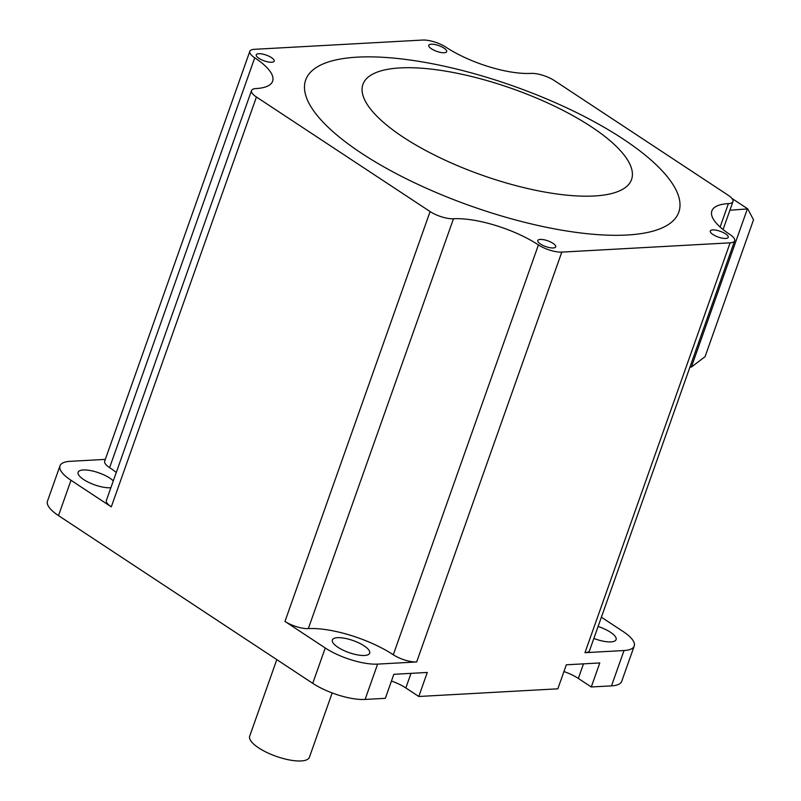 <?xml version="1.0" encoding="UTF-8"?>
<svg xmlns="http://www.w3.org/2000/svg" width="801" height="801" viewBox="0 0 801 801"><rect width="100%" height="100%" fill="white"/><g stroke="black" fill="none" stroke-linecap="round" stroke-linejoin="round"><path stroke-width="1.2" d="M400.16 67.915A142.498 45.817 -160.5 0 1 591.328 126.768A142.498 45.817 -160.5 0 1 594.322 195.985A142.498 45.817 -160.5 0 1 403.153 137.131A142.498 45.817 -160.5 0 1 400.16 67.915M357.406 57.141A197.917 63.629 -160.5 0 1 622.918 138.883A197.917 63.629 -160.5 0 1 627.073 235.023A197.917 63.629 -160.5 0 1 361.561 153.281A197.917 63.629 -160.5 0 1 357.406 57.141M332.175 692.945L309.396 757.285A31.67 10.183 -160.5 0 1 301.116 760.95A31.67 10.183 -160.5 0 1 266.703 752.399A31.67 10.183 -160.5 0 1 249.692 736.149L276.796 659.613M431.248 44.205A9.502 3.054 19.5 0 0 428.765 45.307A9.502 3.054 19.5 0 0 433.872 50.173A9.502 3.054 19.5 0 0 444.195 52.746A9.502 3.054 19.5 0 0 446.678 51.644A9.502 3.054 19.5 0 0 441.571 46.768A9.502 3.054 19.5 0 0 431.248 44.205M540.285 239.419A9.502 3.054 19.5 0 0 537.801 240.52A9.502 3.054 19.5 0 0 542.908 245.396A9.502 3.054 19.5 0 0 553.231 247.96A9.502 3.054 19.5 0 0 555.714 246.858A9.502 3.054 19.5 0 0 550.607 241.982A9.502 3.054 19.5 0 0 540.285 239.419M712.78 229.917A9.502 3.054 19.5 0 0 710.297 231.008A9.502 3.054 19.5 0 0 715.403 235.884A9.502 3.054 19.5 0 0 725.726 238.458A9.502 3.054 19.5 0 0 728.209 237.356A9.502 3.054 19.5 0 0 723.103 232.48A9.502 3.054 19.5 0 0 712.78 229.917M258.753 53.707A9.502 3.054 19.5 0 0 256.27 54.808A9.502 3.054 19.5 0 0 261.376 59.685A9.502 3.054 19.5 0 0 271.699 62.248A9.502 3.054 19.5 0 0 274.182 61.146A9.502 3.054 19.5 0 0 269.076 56.27A9.502 3.054 19.5 0 0 258.753 53.707M563.944 671.548A25.332 8.14 -160.5 0 1 578.332 678.437L591.278 686.978L599.789 662.958L566.337 664.8L557.826 688.82L418.783 696.49L427.293 672.46L393.832 674.302L385.331 698.332L365.096 699.443A39.029 12.546 19.5 0 1 312.74 683.323L58.493 515.614A39.029 12.546 19.5 0 1 47.479 501.166L59.985 465.832A39.029 12.546 19.5 0 0 71.009 480.28L111.299 506.863A17.412 5.597 -160.5 0 1 106.383 500.415L251.514 90.563A17.412 5.597 -160.5 0 1 256.07 88.551A63.329 20.365 19.5 0 0 272.62 81.231A63.329 20.365 19.5 0 0 254.738 57.782A17.412 5.597 -160.5 0 1 249.822 51.334A17.412 5.597 -160.5 0 1 254.368 49.322L422.688 40.05A17.412 5.597 -160.5 0 1 446.047 47.239A63.329 20.365 19.5 0 0 531.013 73.402A17.412 5.597 -160.5 0 1 554.382 80.591L728.049 195.154A17.412 5.597 -160.5 0 1 732.965 201.602A17.412 5.597 -160.5 0 1 728.409 203.614A63.329 20.365 19.5 0 0 711.859 210.933A63.329 20.365 19.5 0 0 729.741 234.373A17.412 5.597 -160.5 0 1 734.657 240.821A17.412 5.597 -160.5 0 1 730.111 242.833L561.791 252.115A17.412 5.597 -160.5 0 1 538.422 244.916A63.329 20.365 19.5 0 0 453.466 218.763A17.412 5.597 -160.5 0 1 430.097 211.564L256.43 97.011A17.412 5.597 -160.5 0 1 251.514 90.563M391.449 681.05A25.332 8.14 -160.5 0 1 405.837 687.949L418.783 696.49M593.851 638.457A19.795 6.368 19.5 0 0 610.913 641.891A19.795 6.368 19.5 0 0 616.089 639.598A19.795 6.368 19.5 0 0 598.087 626.492M337.541 637.676A19.795 6.368 19.5 0 0 332.365 639.969A19.795 6.368 19.5 0 0 342.998 650.122A19.795 6.368 19.5 0 0 364.505 655.468A19.795 6.368 19.5 0 0 369.682 653.175A19.795 6.368 19.5 0 0 359.048 643.023A19.795 6.368 19.5 0 0 337.541 637.676M110.878 487.709A19.795 6.368 -160.5 0 1 110.258 487.759A19.795 6.368 -160.5 0 1 88.751 482.412A19.795 6.368 -160.5 0 1 78.128 472.26A19.795 6.368 -160.5 0 1 83.294 469.967A19.795 6.368 -160.5 0 1 113.301 480.86M734.657 240.821L589.526 650.672A17.412 5.597 -160.5 0 1 584.97 652.685L624.019 650.532A39.029 12.546 -160.5 0 0 634.222 646.027A39.029 12.546 -160.5 0 0 623.198 631.578L601.381 617.181M325.256 647.989A39.029 12.546 -160.5 0 0 377.611 664.109L416.66 661.956A17.412 5.597 -160.5 0 1 393.291 654.767A63.329 20.365 19.5 0 0 308.325 628.605A17.412 5.597 -160.5 0 1 284.966 621.416L325.256 647.989L312.74 683.323M624.019 650.532L611.503 685.866L591.278 686.978M105.321 459.384L70.188 461.326A39.029 12.546 19.5 0 0 59.985 465.832M611.503 685.866A39.029 12.546 19.5 0 0 621.706 681.351L634.222 646.027M116.275 472.46A63.329 20.365 19.5 0 0 109.607 467.634A17.412 5.597 -160.5 0 1 104.681 461.186L249.822 51.334M729.901 210.242L747.764 208.891L731.924 198.438M747.233 209.291L691.363 367.078L689.921 367.158M691.363 367.078L705.06 356.685L753.521 219.824L747.764 208.891M583.498 663.849L578.332 678.437M411.003 673.361L405.837 687.949M416.66 661.956L561.791 252.115M377.611 664.109L365.096 699.443M584.97 652.685L730.111 242.833M284.966 621.416L430.097 211.564M111.299 506.863L256.43 97.011M71.009 480.28L58.493 515.614M109.607 467.634L254.738 57.782M720.119 227.043L728.409 203.614M393.291 654.767L538.422 244.916M308.325 628.605L453.466 218.763M723.063 229.547L732.965 201.602"/></g></svg>
